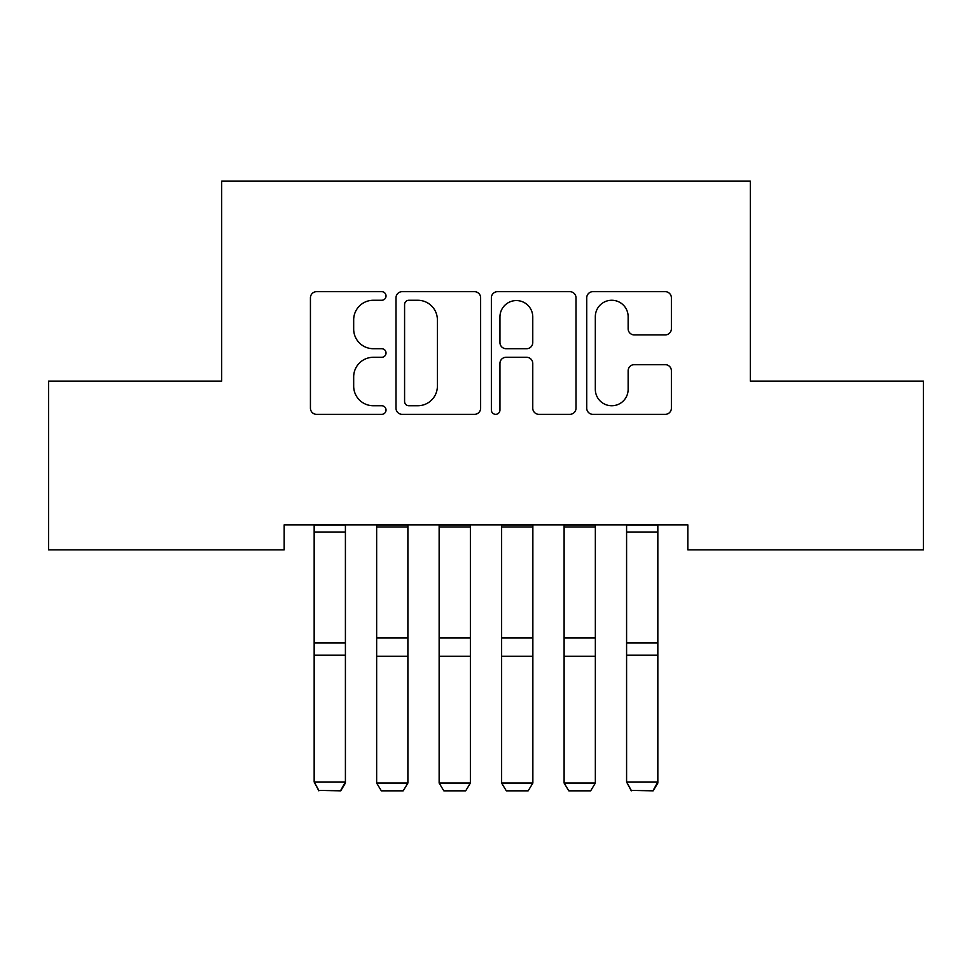 <?xml version="1.0" encoding="UTF-8"?>
<svg xmlns="http://www.w3.org/2000/svg" width="972" height="972" viewBox="0 0 972 972"><rect width="100%" height="100%" fill="white"/><g stroke="black" fill="none" stroke-linecap="round" stroke-linejoin="round"><path stroke-width="1.46" d="M386.03 295.962A4.289 4.289 0 0 0 381.729 291.673L316.568 291.673A6.136 6.136 0 0 0 310.433 297.809L310.433 408.204A6.136 6.136 0 0 0 316.568 414.339L381.729 414.339A4.289 4.289 0 0 0 386.03 410.05A4.289 4.289 0 0 0 381.729 405.749L373.297 405.749A19.622 19.622 0 0 1 353.674 386.127L353.674 376.929A19.622 19.622 0 0 1 373.297 357.295L381.729 357.295A4.289 4.289 0 0 0 386.03 353.006A4.289 4.289 0 0 0 381.729 348.705L373.297 348.705A19.622 19.622 0 0 1 353.674 329.083L353.674 319.885A19.622 19.622 0 0 1 373.297 300.263L381.729 300.263A4.289 4.289 0 0 0 386.03 295.962M665.249 334.915A6.136 6.136 0 0 0 671.385 328.779L671.385 297.809A6.136 6.136 0 0 0 665.249 291.673L592.871 291.673A6.136 6.136 0 0 0 586.736 297.809L586.736 408.204A6.136 6.136 0 0 0 592.871 414.339L665.249 414.339A6.136 6.136 0 0 0 671.385 408.204L671.385 370.794A6.136 6.136 0 0 0 665.249 364.658L634.279 364.658A6.136 6.136 0 0 0 628.143 370.794L628.143 389.347A16.402 16.402 0 0 1 611.74 405.749A16.402 16.402 0 0 1 595.326 389.347L595.326 316.665A16.402 16.402 0 0 1 611.74 300.263A16.402 16.402 0 0 1 628.143 316.665L628.143 328.779A6.136 6.136 0 0 0 634.279 334.915L665.249 334.915M687.824 524.844L284.176 524.844L284.176 549.836L48.6 549.836L48.6 381.121L221.689 381.121L221.689 181.169L750.311 181.169L750.311 381.121L923.4 381.121L923.4 549.836L687.824 549.836L687.824 524.844M480.63 297.809A6.136 6.136 0 0 0 474.494 291.673L402.129 291.673A6.136 6.136 0 0 0 395.993 297.809L395.993 408.204A6.136 6.136 0 0 0 402.129 414.339L474.494 414.339A6.136 6.136 0 0 0 480.63 408.204L480.63 297.809M497.506 291.673L569.871 291.673A6.136 6.136 0 0 1 576.007 297.809L576.007 408.204A6.136 6.136 0 0 1 569.871 414.339L538.901 414.339A6.136 6.136 0 0 1 532.765 408.204L532.765 363.431A6.136 6.136 0 0 0 526.63 357.295L506.084 357.295A6.136 6.136 0 0 0 499.948 363.431L499.948 410.05A4.289 4.289 0 0 1 495.659 414.339A4.289 4.289 0 0 1 491.37 410.05L491.37 297.809A6.136 6.136 0 0 1 497.506 291.673M408.872 300.263A4.289 4.289 0 0 0 404.583 304.552L404.583 401.46A4.289 4.289 0 0 0 408.872 405.749L417.766 405.749A19.622 19.622 0 0 0 437.388 386.127L437.388 319.885A19.622 19.622 0 0 0 417.766 300.263L408.872 300.263M532.765 316.969A16.402 16.402 0 0 0 516.363 300.567A16.402 16.402 0 0 0 499.948 316.969L499.948 342.581A6.136 6.136 0 0 0 506.084 348.705L526.63 348.705A6.136 6.136 0 0 0 532.765 342.581L532.765 316.969M345.412 524.844L345.412 783.055L340.722 790.831L318.852 790.406L340.722 790.831M318.852 790.831L314.163 781.974L345.412 781.974L340.722 790.406M314.163 524.844L314.163 781.974L318.852 790.406M376.65 783.055L407.888 783.055L403.21 790.831L381.34 790.831L376.65 783.055L376.65 524.844M407.888 524.844L407.888 783.055M439.137 783.055L470.375 783.055L465.697 790.831L443.827 790.831L439.137 783.055L439.137 524.844M470.375 524.844L470.375 783.055M501.625 783.055L532.863 783.055L528.173 790.831L506.303 790.831L501.625 783.055L501.625 524.844M532.863 524.844L532.863 783.055M564.112 783.055L595.35 783.055L590.66 790.831L568.79 790.831L564.112 783.055L564.112 524.844M595.35 524.844L595.35 783.055M657.837 524.844L657.837 783.055L653.148 790.831L631.278 790.406L653.148 790.831M631.278 790.831L626.588 781.974L657.837 781.974L653.148 790.406M626.588 524.844L626.588 781.974L631.278 790.406M345.412 524.965L314.163 524.965M345.412 642.99L314.163 642.99M345.412 655.213L314.163 655.213M345.412 532.012L314.163 532.012M376.65 524.965L407.888 524.965M376.65 656.282L407.888 656.282M376.65 637.96L407.888 637.96M376.65 526.982L407.888 526.982M439.137 524.965L470.375 524.965M439.137 656.282L470.375 656.282M439.137 637.96L470.375 637.96M439.137 526.982L470.375 526.982M501.625 524.965L532.863 524.965M501.625 656.282L532.863 656.282M501.625 637.96L532.863 637.96M501.625 526.982L532.863 526.982M564.112 524.965L595.35 524.965M564.112 656.282L595.35 656.282M564.112 637.96L595.35 637.96M564.112 526.982L595.35 526.982M657.837 524.965L626.588 524.965M657.837 642.99L626.588 642.99M657.837 655.213L626.588 655.213M657.837 532.012L626.588 532.012"/></g></svg>
